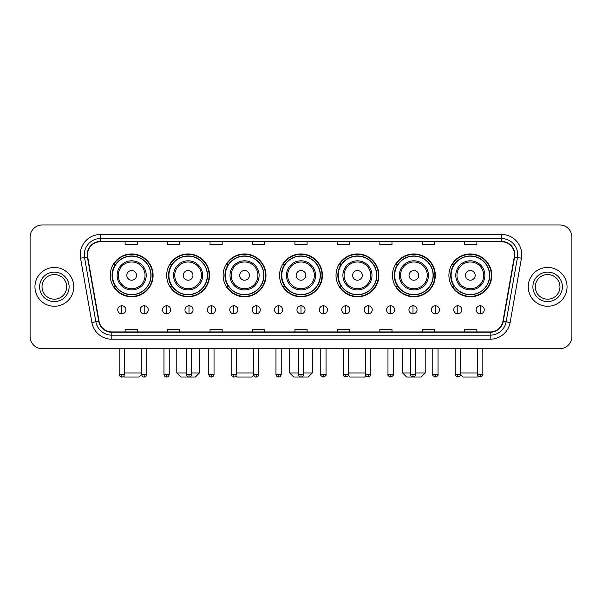 <?xml version="1.0" encoding="UTF-8"?>
<svg xmlns="http://www.w3.org/2000/svg" width="602" height="602" viewBox="0 0 602 602"><rect width="100%" height="100%" fill="white"/><g stroke="black" fill="none" stroke-linecap="round" stroke-linejoin="round"><path stroke-width="0.9" d="M448.904 275.362A21.431 21.431 0 0 0 470.335 296.794A21.431 21.431 0 0 0 491.759 275.362A21.431 21.431 0 0 0 470.335 253.939A21.431 21.431 0 0 0 448.904 275.362M392.459 275.362A21.431 21.431 0 0 0 413.89 296.794A21.431 21.431 0 0 0 435.321 275.362A21.431 21.431 0 0 0 413.89 253.939A21.431 21.431 0 0 0 392.459 275.362M336.014 275.362A21.431 21.431 0 0 0 357.445 296.794A21.431 21.431 0 0 0 378.876 275.362A21.431 21.431 0 0 0 357.445 253.939A21.431 21.431 0 0 0 336.014 275.362M279.569 275.362A21.431 21.431 0 0 0 301 296.794A21.431 21.431 0 0 0 322.431 275.362A21.431 21.431 0 0 0 301 253.939A21.431 21.431 0 0 0 279.569 275.362M223.124 275.362A21.431 21.431 0 0 0 244.555 296.794A21.431 21.431 0 0 0 265.986 275.362A21.431 21.431 0 0 0 244.555 253.939A21.431 21.431 0 0 0 223.124 275.362M166.679 275.362A21.431 21.431 0 0 0 188.11 296.794A21.431 21.431 0 0 0 209.541 275.362A21.431 21.431 0 0 0 188.11 253.939A21.431 21.431 0 0 0 166.679 275.362M110.241 275.362A21.431 21.431 0 0 0 131.665 296.794A21.431 21.431 0 0 0 153.096 275.362A21.431 21.431 0 0 0 131.665 253.939A21.431 21.431 0 0 0 110.241 275.362M115.381 286.281A19.61 19.61 0 0 1 115.381 264.451M171.818 286.281A19.61 19.61 0 0 1 171.818 264.451M228.263 286.281A19.61 19.61 0 0 1 228.263 264.451M284.708 286.281A19.61 19.61 0 0 1 284.708 264.451M341.153 286.281A19.61 19.61 0 0 1 341.153 264.451M397.598 286.281A19.61 19.61 0 0 1 397.598 264.451M454.043 286.281A19.61 19.61 0 0 1 454.043 264.451M30.1 237.113L30.1 336.578A12.13 12.13 0 0 0 42.23 348.708L559.77 348.708A12.13 12.13 0 0 0 571.9 336.578L571.9 237.113A12.13 12.13 0 0 0 559.77 224.99L42.23 224.99A12.13 12.13 0 0 0 30.1 237.113L30.1 336.578M34.954 286.845A19.407 19.407 0 0 0 54.361 306.26A19.407 19.407 0 0 0 73.768 286.845A19.407 19.407 0 0 0 54.361 267.438A19.407 19.407 0 0 0 34.954 286.845A19.407 19.407 0 0 0 54.361 306.26A19.407 19.407 0 0 0 73.768 286.845A19.407 19.407 0 0 0 54.361 267.438A19.407 19.407 0 0 0 34.954 286.845M528.232 286.845A19.407 19.407 0 0 0 547.639 306.26A19.407 19.407 0 0 0 567.046 286.845A19.407 19.407 0 0 0 547.639 267.438A19.407 19.407 0 0 0 528.232 286.845A19.407 19.407 0 0 0 547.639 306.26A19.407 19.407 0 0 0 567.046 286.845A19.407 19.407 0 0 0 547.639 267.438A19.407 19.407 0 0 0 528.232 286.845M87.516 254.706A12.935 12.935 0 0 1 100.451 241.763L501.549 241.763A12.935 12.935 0 0 1 514.289 256.949L502.956 321.242A12.935 12.935 0 0 1 490.209 331.928L111.791 331.928A12.935 12.935 0 0 1 99.044 321.242L87.711 256.949A12.935 12.935 0 0 1 87.516 254.706M87.192 254.706A13.259 13.259 0 0 0 87.395 257.009L98.728 321.295A13.259 13.259 0 0 0 111.791 332.251L490.209 332.251A13.259 13.259 0 0 0 503.272 321.295L514.605 257.009A13.259 13.259 0 0 0 501.549 241.44L100.451 241.44A13.259 13.259 0 0 0 87.192 254.706M80.548 258.213A20.22 20.22 0 0 1 100.451 234.487L501.549 234.487A20.22 20.22 0 0 1 521.452 258.213L510.12 322.506A20.22 20.22 0 0 1 490.209 339.212L111.791 339.212A20.22 20.22 0 0 1 91.88 322.506L80.548 258.213L84.528 257.513A16.171 16.171 0 0 1 100.451 238.535L501.549 238.535A16.171 16.171 0 0 1 517.472 257.513L506.139 321.799A16.171 16.171 0 0 1 490.209 335.163L111.791 335.163A16.171 16.171 0 0 1 95.861 321.799L84.528 257.513A16.171 16.171 0 0 1 84.28 254.706M559.77 224.99L42.23 224.99M42.23 348.708L559.77 348.708M571.9 336.578L571.9 237.113M503.272 321.295L506.139 321.799L517.472 257.513L521.452 258.213M294.935 241.763L294.935 244.502L307.065 244.502L307.065 241.763M252.479 241.763L252.479 244.502L264.609 244.502L264.609 241.763M210.023 241.763L210.023 244.502L222.153 244.502L222.153 241.763M167.574 241.763L167.574 244.502L179.705 244.502L179.705 241.763M125.118 241.763L125.118 244.502L137.248 244.502L137.248 241.763M337.391 241.763L337.391 244.502L349.521 244.502L349.521 241.763M379.847 241.763L379.847 244.502L391.977 244.502L391.977 241.763M422.295 241.763L422.295 244.502L434.426 244.502L434.426 241.763M464.752 241.763L464.752 244.502L476.882 244.502L476.882 241.763M307.065 331.928L307.065 329.196L294.935 329.196L294.935 331.928M264.609 331.928L264.609 329.196L252.479 329.196L252.479 331.928M222.153 331.928L222.153 329.196L210.023 329.196L210.023 331.928M179.705 331.928L179.705 329.196L167.574 329.196L167.574 331.928M137.248 331.928L137.248 329.196L125.118 329.196L125.118 331.928M349.521 331.928L349.521 329.196L337.391 329.196L337.391 331.928M391.977 331.928L391.977 329.196L379.847 329.196L379.847 331.928M434.426 331.928L434.426 329.196L422.295 329.196L422.295 331.928M476.882 331.928L476.882 329.196L464.752 329.196L464.752 331.928M66.687 286.845A12.326 12.326 0 0 0 54.361 274.527A12.326 12.326 0 0 0 42.035 286.845A12.326 12.326 0 0 0 54.361 299.171A12.326 12.326 0 0 0 66.687 286.845A12.326 12.326 0 0 1 54.361 299.171A12.326 12.326 0 0 1 42.035 286.845M141.575 348.708L141.575 374.384C142.034 376.258 142.907 377.138 144.202 377.01L144.202 374.384L141.575 374.384L138.942 377.01L124.388 377.01L123.643 376.265M124.433 372.969L141.575 372.969M136.519 275.362A4.854 4.854 0 0 0 131.665 270.516A4.854 4.854 0 0 0 126.819 275.362A4.854 4.854 0 0 0 131.665 280.216A4.854 4.854 0 0 0 136.519 275.362M146.226 275.362A14.553 14.553 0 0 0 131.665 260.809A14.553 14.553 0 0 0 117.112 275.362A14.553 14.553 0 0 0 131.665 289.923A14.553 14.553 0 0 0 146.226 275.362A14.553 14.553 0 0 1 131.665 289.923A14.553 14.553 0 0 1 117.112 275.362M150.876 275.362A19.204 19.204 0 0 0 131.665 256.159A19.204 19.204 0 0 0 112.461 275.362A19.204 19.204 0 0 0 131.665 294.574A19.204 19.204 0 0 0 150.876 275.362M152.69 275.362A21.025 21.025 0 0 1 113.695 286.281L115.644 286.281A19.384 19.384 0 0 0 144.495 289.901A19.384 19.384 0 0 0 144.495 260.832A19.384 19.384 0 0 0 115.644 264.451L113.695 264.451A21.025 21.025 0 0 1 152.69 275.362M191.632 372.969L199.435 372.969L195.387 377.01L180.833 377.01L176.792 372.969L186.372 372.969M192.964 275.362A4.854 4.854 0 0 0 188.11 270.516A4.854 4.854 0 0 0 183.256 275.362A4.854 4.854 0 0 0 188.11 280.216A4.854 4.854 0 0 0 192.964 275.362M202.671 275.362A14.553 14.553 0 0 0 188.11 260.809A14.553 14.553 0 0 0 173.557 275.362A14.553 14.553 0 0 0 188.11 289.923A14.553 14.553 0 0 0 202.671 275.362A14.553 14.553 0 0 1 188.11 289.923A14.553 14.553 0 0 1 173.557 275.362M207.314 275.362A19.204 19.204 0 0 0 188.11 256.159A19.204 19.204 0 0 0 168.906 275.362A19.204 19.204 0 0 0 188.11 294.574A19.204 19.204 0 0 0 207.314 275.362M209.135 275.362A21.025 21.025 0 0 1 170.14 286.281L172.089 286.281A19.384 19.384 0 0 0 200.94 289.901A19.384 19.384 0 0 0 200.94 260.832A19.384 19.384 0 0 0 172.089 264.451L170.14 264.451A21.025 21.025 0 0 1 209.135 275.362M253.69 375.159L251.832 377.01L237.278 377.01L236.037 375.768M236.428 372.969L253.57 372.969M249.409 275.362A4.854 4.854 0 0 0 244.555 270.516A4.854 4.854 0 0 0 239.701 275.362A4.854 4.854 0 0 0 244.555 280.216A4.854 4.854 0 0 0 249.409 275.362M259.108 275.362A14.553 14.553 0 0 0 244.555 260.809A14.553 14.553 0 0 0 230.002 275.362A14.553 14.553 0 0 0 244.555 289.923A14.553 14.553 0 0 0 259.108 275.362A14.553 14.553 0 0 1 244.555 289.923A14.553 14.553 0 0 1 230.002 275.362M263.759 275.362A19.204 19.204 0 0 0 244.555 256.159A19.204 19.204 0 0 0 225.351 275.362A19.204 19.204 0 0 0 244.555 294.574A19.204 19.204 0 0 0 263.759 275.362M265.58 275.362A21.025 21.025 0 0 1 226.585 286.281L228.534 286.281A19.384 19.384 0 0 0 257.385 289.901A19.384 19.384 0 0 0 257.385 260.832A19.384 19.384 0 0 0 228.534 264.451L226.585 264.451A21.025 21.025 0 0 1 265.58 275.362M303.626 372.969L312.318 372.969L308.277 377.01L293.723 377.01L289.682 372.969L298.374 372.969M305.854 275.362A4.854 4.854 0 0 0 301 270.516A4.854 4.854 0 0 0 296.146 275.362A4.854 4.854 0 0 0 301 280.216A4.854 4.854 0 0 0 305.854 275.362M315.553 275.362A14.553 14.553 0 0 0 301 260.809A14.553 14.553 0 0 0 286.447 275.362A14.553 14.553 0 0 0 301 289.923A14.553 14.553 0 0 0 315.553 275.362A14.553 14.553 0 0 1 301 289.923A14.553 14.553 0 0 1 286.447 275.362M320.204 275.362A19.204 19.204 0 0 0 301 256.159A19.204 19.204 0 0 0 281.796 275.362A19.204 19.204 0 0 0 301 294.574A19.204 19.204 0 0 0 320.204 275.362M322.025 275.362A21.025 21.025 0 0 1 283.03 286.281L284.979 286.281A19.384 19.384 0 0 0 313.83 289.901A19.384 19.384 0 0 0 313.83 260.832A19.384 19.384 0 0 0 284.979 264.451L283.03 264.451A21.025 21.025 0 0 1 322.025 275.362M365.963 375.768L364.722 377.01L350.168 377.01L348.31 375.159M348.43 372.969L365.572 372.969M362.299 275.362A4.854 4.854 0 0 0 357.445 270.516A4.854 4.854 0 0 0 352.591 275.362A4.854 4.854 0 0 0 357.445 280.216A4.854 4.854 0 0 0 362.299 275.362M371.998 275.362A14.553 14.553 0 0 0 357.445 260.809A14.553 14.553 0 0 0 342.892 275.362A14.553 14.553 0 0 0 357.445 289.923A14.553 14.553 0 0 0 371.998 275.362A14.553 14.553 0 0 1 357.445 289.923A14.553 14.553 0 0 1 342.892 275.362M376.649 275.362A19.204 19.204 0 0 0 357.445 256.159A19.204 19.204 0 0 0 338.241 275.362A19.204 19.204 0 0 0 357.445 294.574A19.204 19.204 0 0 0 376.649 275.362M378.47 275.362A21.025 21.025 0 0 1 339.475 286.281L341.424 286.281A19.384 19.384 0 0 0 370.268 289.901A19.384 19.384 0 0 0 370.268 260.832A19.384 19.384 0 0 0 341.424 264.451L339.475 264.451A21.025 21.025 0 0 1 378.47 275.362M415.628 372.969L425.208 372.969L421.167 377.01L406.613 377.01L402.565 372.969L410.368 372.969M418.744 275.362A4.854 4.854 0 0 0 413.89 270.516A4.854 4.854 0 0 0 409.036 275.362A4.854 4.854 0 0 0 413.89 280.216A4.854 4.854 0 0 0 418.744 275.362M428.443 275.362A14.553 14.553 0 0 0 413.89 260.809A14.553 14.553 0 0 0 399.329 275.362A14.553 14.553 0 0 0 413.89 289.923A14.553 14.553 0 0 0 428.443 275.362A14.553 14.553 0 0 1 413.89 289.923A14.553 14.553 0 0 1 399.329 275.362M433.094 275.362A19.204 19.204 0 0 0 413.89 256.159A19.204 19.204 0 0 0 394.686 275.362A19.204 19.204 0 0 0 413.89 294.574A19.204 19.204 0 0 0 433.094 275.362M434.915 275.362A21.025 21.025 0 0 1 395.92 286.281L397.869 286.281A19.384 19.384 0 0 0 426.713 289.901A19.384 19.384 0 0 0 426.713 260.832A19.384 19.384 0 0 0 397.869 264.451L395.92 264.451A21.025 21.025 0 0 1 434.915 275.362M478.357 376.265L477.612 377.01L463.058 377.01L460.425 374.384L455.172 374.384C454.638 375.227 455.511 376.099 457.798 377.01L457.798 374.384M460.425 372.969L477.567 372.969M475.181 275.362A4.854 4.854 0 0 0 470.335 270.516A4.854 4.854 0 0 0 465.481 275.362A4.854 4.854 0 0 0 470.335 280.216A4.854 4.854 0 0 0 475.181 275.362M484.888 275.362A14.553 14.553 0 0 0 470.335 260.809A14.553 14.553 0 0 0 455.774 275.362A14.553 14.553 0 0 0 470.335 289.923A14.553 14.553 0 0 0 484.888 275.362A14.553 14.553 0 0 1 470.335 289.923A14.553 14.553 0 0 1 455.774 275.362M489.539 275.362A19.204 19.204 0 0 0 470.335 256.159A19.204 19.204 0 0 0 451.124 275.362A19.204 19.204 0 0 0 470.335 294.574A19.204 19.204 0 0 0 489.539 275.362M491.36 275.362A21.025 21.025 0 0 1 452.365 286.281L454.314 286.281A19.384 19.384 0 0 0 483.158 289.901A19.384 19.384 0 0 0 483.158 260.832A19.384 19.384 0 0 0 454.314 264.451L452.365 264.451A21.025 21.025 0 0 1 491.36 275.362M559.965 286.845A12.326 12.326 0 0 0 547.639 274.527A12.326 12.326 0 0 0 535.313 286.845A12.326 12.326 0 0 0 547.639 299.171A12.326 12.326 0 0 0 559.965 286.845A12.326 12.326 0 0 1 547.639 299.171A12.326 12.326 0 0 1 535.313 286.845M121.8 305.771A4.041 4.041 0 0 0 117.759 309.812A4.041 4.041 0 0 0 121.8 313.86A4.041 4.041 0 0 0 125.848 309.812A4.041 4.041 0 0 0 121.8 305.771L121.8 313.86A4.041 4.041 0 0 0 125.848 309.812A4.041 4.041 0 0 0 121.8 305.771M144.202 305.771A4.041 4.041 0 0 0 140.161 309.812A4.041 4.041 0 0 0 144.202 313.86A4.041 4.041 0 0 0 148.242 309.812A4.041 4.041 0 0 0 144.202 305.771L144.202 313.86A4.041 4.041 0 0 0 148.242 309.812A4.041 4.041 0 0 0 144.202 305.771M166.603 305.771A4.041 4.041 0 0 0 162.555 309.812A4.041 4.041 0 0 0 166.603 313.86A4.041 4.041 0 0 0 170.644 309.812A4.041 4.041 0 0 0 166.603 305.771L166.603 313.86A4.041 4.041 0 0 0 170.644 309.812A4.041 4.041 0 0 0 166.603 305.771M188.998 305.771A4.041 4.041 0 0 0 184.957 309.812A4.041 4.041 0 0 0 188.998 313.86A4.041 4.041 0 0 0 193.046 309.812A4.041 4.041 0 0 0 188.998 305.771L188.998 313.86A4.041 4.041 0 0 0 193.046 309.812A4.041 4.041 0 0 0 188.998 305.771M211.4 305.771A4.041 4.041 0 0 0 207.359 309.812A4.041 4.041 0 0 0 211.4 313.86A4.041 4.041 0 0 0 215.441 309.812A4.041 4.041 0 0 0 211.4 305.771L211.4 313.86A4.041 4.041 0 0 0 215.441 309.812A4.041 4.041 0 0 0 211.4 305.771M233.802 305.771A4.041 4.041 0 0 0 229.761 309.812A4.041 4.041 0 0 0 233.802 313.86A4.041 4.041 0 0 0 237.843 309.812A4.041 4.041 0 0 0 233.802 305.771L233.802 313.86A4.041 4.041 0 0 0 237.843 309.812A4.041 4.041 0 0 0 233.802 305.771M256.204 305.771A4.041 4.041 0 0 0 252.155 309.812A4.041 4.041 0 0 0 256.204 313.86A4.041 4.041 0 0 0 260.245 309.812A4.041 4.041 0 0 0 256.204 305.771L256.204 313.86A4.041 4.041 0 0 0 260.245 309.812A4.041 4.041 0 0 0 256.204 305.771M278.598 305.771A4.041 4.041 0 0 0 274.557 309.812A4.041 4.041 0 0 0 278.598 313.86A4.041 4.041 0 0 0 282.647 309.812A4.041 4.041 0 0 0 278.598 305.771L278.598 313.86A4.041 4.041 0 0 0 282.647 309.812A4.041 4.041 0 0 0 278.598 305.771M301 305.771A4.041 4.041 0 0 0 296.959 309.812A4.041 4.041 0 0 0 301 313.86A4.041 4.041 0 0 0 305.041 309.812A4.041 4.041 0 0 0 301 305.771L301 313.86A4.041 4.041 0 0 0 305.041 309.812A4.041 4.041 0 0 0 301 305.771M323.402 305.771A4.041 4.041 0 0 0 319.353 309.812A4.041 4.041 0 0 0 323.402 313.86A4.041 4.041 0 0 0 327.443 309.812A4.041 4.041 0 0 0 323.402 305.771L323.402 313.86A4.041 4.041 0 0 0 327.443 309.812A4.041 4.041 0 0 0 323.402 305.771M345.796 305.771A4.041 4.041 0 0 0 341.755 309.812A4.041 4.041 0 0 0 345.796 313.86A4.041 4.041 0 0 0 349.845 309.812A4.041 4.041 0 0 0 345.796 305.771L345.796 313.86A4.041 4.041 0 0 0 349.845 309.812A4.041 4.041 0 0 0 345.796 305.771M368.198 305.771A4.041 4.041 0 0 0 364.157 309.812A4.041 4.041 0 0 0 368.198 313.86A4.041 4.041 0 0 0 372.239 309.812A4.041 4.041 0 0 0 368.198 305.771L368.198 313.86A4.041 4.041 0 0 0 372.239 309.812A4.041 4.041 0 0 0 368.198 305.771M390.6 305.771A4.041 4.041 0 0 0 386.559 309.812A4.041 4.041 0 0 0 390.6 313.86A4.041 4.041 0 0 0 394.641 309.812A4.041 4.041 0 0 0 390.6 305.771L390.6 313.86A4.041 4.041 0 0 0 394.641 309.812A4.041 4.041 0 0 0 390.6 305.771M413.002 305.771A4.041 4.041 0 0 0 408.954 309.812A4.041 4.041 0 0 0 413.002 313.86A4.041 4.041 0 0 0 417.043 309.812A4.041 4.041 0 0 0 413.002 305.771L413.002 313.86A4.041 4.041 0 0 0 417.043 309.812A4.041 4.041 0 0 0 413.002 305.771M435.397 305.771A4.041 4.041 0 0 0 431.356 309.812A4.041 4.041 0 0 0 435.397 313.86A4.041 4.041 0 0 0 439.445 309.812A4.041 4.041 0 0 0 435.397 305.771L435.397 313.86A4.041 4.041 0 0 0 439.445 309.812A4.041 4.041 0 0 0 435.397 305.771M457.798 305.771A4.041 4.041 0 0 0 453.757 309.812A4.041 4.041 0 0 0 457.798 313.86A4.041 4.041 0 0 0 461.839 309.812A4.041 4.041 0 0 0 457.798 305.771L457.798 313.86A4.041 4.041 0 0 0 461.839 309.812A4.041 4.041 0 0 0 457.798 305.771M480.2 305.771A4.041 4.041 0 0 0 476.152 309.812A4.041 4.041 0 0 0 480.2 313.86A4.041 4.041 0 0 0 484.241 309.812A4.041 4.041 0 0 0 480.2 305.771L480.2 313.86A4.041 4.041 0 0 0 484.241 309.812A4.041 4.041 0 0 0 480.2 305.771M501.549 234.487L501.549 241.44M84.528 257.513L87.395 257.009M111.791 339.212L111.791 332.251M490.209 332.251L490.209 339.212M91.88 322.506L98.728 321.295M514.605 257.009L517.472 257.513M100.451 234.487L100.451 241.44M506.139 321.799L510.12 322.506M69.11 286.845A14.749 14.749 0 0 0 54.361 272.096A14.749 14.749 0 0 0 39.612 286.845A14.749 14.749 0 0 0 54.361 301.602A14.749 14.749 0 0 0 69.11 286.845M145.037 275.362A13.372 13.372 0 0 0 131.665 261.99A13.372 13.372 0 0 0 118.293 275.362A13.372 13.372 0 0 0 131.665 288.734A13.372 13.372 0 0 0 145.037 275.362M201.482 275.362A13.372 13.372 0 0 0 188.11 261.99A13.372 13.372 0 0 0 174.738 275.362A13.372 13.372 0 0 0 188.11 288.734A13.372 13.372 0 0 0 201.482 275.362M257.927 275.362A13.372 13.372 0 0 0 244.555 261.99A13.372 13.372 0 0 0 231.183 275.362A13.372 13.372 0 0 0 244.555 288.734A13.372 13.372 0 0 0 257.927 275.362M314.372 275.362A13.372 13.372 0 0 0 301 261.99A13.372 13.372 0 0 0 287.628 275.362A13.372 13.372 0 0 0 301 288.734A13.372 13.372 0 0 0 314.372 275.362M370.817 275.362A13.372 13.372 0 0 0 357.445 261.99A13.372 13.372 0 0 0 344.073 275.362A13.372 13.372 0 0 0 357.445 288.734A13.372 13.372 0 0 0 370.817 275.362M427.262 275.362A13.372 13.372 0 0 0 413.89 261.99A13.372 13.372 0 0 0 400.518 275.362A13.372 13.372 0 0 0 413.89 288.734A13.372 13.372 0 0 0 427.262 275.362M483.707 275.362A13.372 13.372 0 0 0 470.335 261.99A13.372 13.372 0 0 0 456.963 275.362A13.372 13.372 0 0 0 470.335 288.734A13.372 13.372 0 0 0 483.707 275.362M562.388 286.845A14.749 14.749 0 0 0 547.639 272.096A14.749 14.749 0 0 0 532.89 286.845A14.749 14.749 0 0 0 547.639 301.602A14.749 14.749 0 0 0 562.388 286.845M121.8 374.384L119.173 374.384C119.632 376.258 120.505 377.138 121.8 377.01L121.8 374.384L124.433 374.384L124.433 348.708M146.828 348.708L146.828 374.384L144.202 374.384M166.603 374.384L163.97 374.384C164.429 376.258 165.309 377.138 166.603 377.01L166.603 374.384L169.23 374.384L169.23 348.708M188.998 374.384L186.372 374.384C186.831 376.258 187.711 377.138 188.998 377.01L188.998 374.384L191.632 374.384L191.632 348.708M211.4 374.384L208.774 374.384C209.233 376.258 210.106 377.138 211.4 377.01L211.4 374.384L214.026 374.384L214.026 348.708M233.802 374.384L231.176 374.384C231.635 376.258 232.507 377.138 233.802 377.01L233.802 374.384L236.428 374.384L236.428 348.708M256.204 374.384L253.57 374.384C254.029 376.258 254.909 377.138 256.204 377.01L256.204 374.384L258.83 374.384L258.83 348.708M278.598 374.384L275.972 374.384C276.431 376.258 277.304 377.138 278.598 377.01L278.598 374.384L281.232 374.384L281.232 348.708M301 374.384L298.374 374.384C298.833 376.258 299.706 377.138 301 377.01L301 374.384L303.626 374.384L303.626 348.708M323.402 374.384L320.768 374.384C320.241 375.227 321.114 376.099 323.402 377.01L323.402 374.384L326.028 374.384L326.028 348.708M345.796 374.384L343.17 374.384C342.636 375.227 343.516 376.099 345.796 377.01L345.796 374.384L348.43 374.384L348.43 348.708M368.198 374.384L365.572 374.384C365.038 375.227 365.911 376.099 368.198 377.01L368.198 374.384L370.824 374.384L370.824 348.708M390.6 374.384L387.974 374.384C387.44 375.227 388.313 376.099 390.6 377.01L390.6 374.384L393.226 374.384L393.226 348.708M413.002 374.384L410.368 374.384C409.834 375.227 410.714 376.099 413.002 377.01L413.002 374.384L415.628 374.384L415.628 348.708M435.397 374.384L432.77 374.384C432.236 375.227 433.116 376.099 435.397 377.01L435.397 374.384L438.03 374.384L438.03 348.708M480.2 374.384L477.567 374.384C477.04 375.227 477.913 376.099 480.2 377.01L480.2 374.384L482.827 374.384L482.827 348.708M199.435 348.708L199.435 372.969M176.792 348.708L176.792 372.969M312.318 348.708L312.318 372.969M289.682 348.708L289.682 372.969M425.208 348.708L425.208 372.969M402.565 348.708L402.565 372.969M119.173 374.384L119.173 348.708M124.433 374.384C123.974 376.258 123.094 377.138 121.8 377.01M146.828 374.384C146.369 376.258 145.496 377.138 144.202 377.01M163.97 374.384L163.97 348.708M169.23 374.384C168.771 376.258 167.898 377.138 166.603 377.01M186.372 374.384L186.372 348.708M191.632 374.384C191.173 376.258 190.292 377.138 188.998 377.01M208.774 374.384L208.774 348.708M214.026 374.384C213.567 376.258 212.694 377.138 211.4 377.01M231.176 374.384L231.176 348.708M236.428 374.384C235.969 376.258 235.096 377.138 233.802 377.01M253.57 374.384L253.57 348.708M258.83 374.384C258.371 376.258 257.49 377.138 256.204 377.01M275.972 374.384L275.972 348.708M281.232 374.384C280.773 376.258 279.892 377.138 278.598 377.01M298.374 374.384L298.374 348.708M303.626 374.384C303.167 376.258 302.294 377.138 301 377.01M320.768 374.384L320.768 348.708M326.028 374.384C326.562 375.227 325.682 376.099 323.402 377.01M343.17 374.384L343.17 348.708M348.43 374.384C348.964 375.227 348.084 376.099 345.796 377.01M365.572 374.384L365.572 348.708M370.824 374.384C371.359 375.227 370.486 376.099 368.198 377.01M387.974 374.384L387.974 348.708M393.226 374.384C393.761 375.227 392.888 376.099 390.6 377.01M410.368 374.384L410.368 348.708M415.628 374.384C416.163 375.227 415.282 376.099 413.002 377.01M432.77 374.384L432.77 348.708M438.03 374.384C438.557 375.227 437.684 376.099 435.397 377.01M457.798 377.01C460.086 376.099 460.959 375.227 460.425 374.384L460.425 348.708M455.172 374.384L455.172 348.708M477.567 374.384L477.567 348.708M482.827 374.384C483.361 375.227 482.48 376.099 480.2 377.01"/></g></svg>
